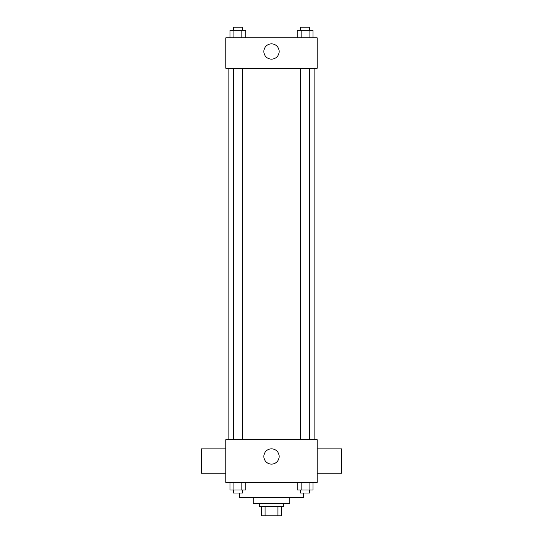 <?xml version="1.0" encoding="UTF-8"?>
<svg xmlns="http://www.w3.org/2000/svg" width="543" height="543" viewBox="0 0 543 543"><rect width="100%" height="100%" fill="white"/><g stroke="black" fill="none" stroke-linecap="round" stroke-linejoin="round"><path stroke-width="0.81" d="M277.907 506.714L277.907 515.85L261.604 515.85L261.604 506.714M277.907 515.85L281.396 515.85L281.396 506.714L281.396 515.85M283.677 503.673L283.677 506.714L259.323 506.714L259.323 503.673M265.093 506.714L265.093 515.85M289.772 497.578L289.772 503.673L253.228 503.673L253.228 497.578M303.469 493.017L303.469 497.578L239.531 497.578L239.531 493.017M317.173 482.354L225.827 482.354L225.827 439.728L317.173 439.728L317.173 482.354M279.136 456.473A7.636 7.636 0 0 1 267.679 463.091A7.636 7.636 0 0 1 267.679 449.862A7.636 7.636 0 0 1 279.136 456.473M317.173 473.224L341.533 473.224L341.533 448.864L317.173 448.864M225.827 448.864L201.467 448.864L201.467 473.224L225.827 473.224M314.125 68.255L314.125 439.728M300.55 439.728L300.55 68.255M242.449 68.255L242.449 439.728M317.173 68.255L225.827 68.255L225.827 37.806L317.173 37.806L317.173 68.255M279.136 51.51A7.636 7.636 0 0 1 267.679 58.121A7.636 7.636 0 0 1 267.679 44.893A7.636 7.636 0 0 1 279.136 51.51M313.026 37.806L313.026 30.198L297.204 30.198L297.204 37.806M309.069 30.198L309.069 37.806M301.161 30.198L301.161 37.806M300.55 30.198L300.55 27.15L309.68 27.15L309.68 30.198M245.796 37.806L245.796 30.198L229.974 30.198L229.974 37.806M241.839 30.198L241.839 37.806M233.931 30.198L233.931 37.806M233.32 30.198L233.32 27.15L242.449 27.15L242.449 30.198M313.026 482.354L313.026 489.969L297.204 489.969L297.204 482.354M309.069 482.354L309.069 489.969M301.161 482.354L301.161 489.969M309.68 489.969L309.68 493.017L300.55 493.017L300.55 489.969M245.796 482.354L245.796 489.969L229.974 489.969L229.974 482.354M241.839 482.354L241.839 489.969M233.931 482.354L233.931 489.969M242.449 489.969L242.449 493.017L233.32 493.017L233.32 489.969M228.874 68.255L228.874 439.728M309.68 439.728L309.68 68.255M233.32 68.255L233.32 439.728"/></g></svg>
